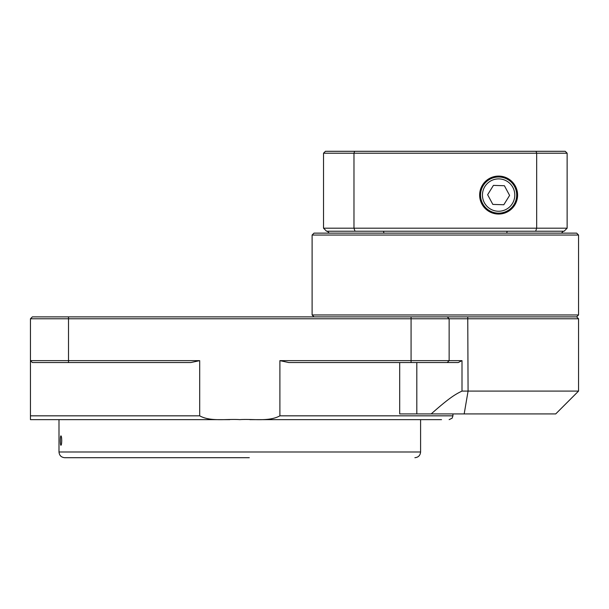 <?xml version="1.0" encoding="UTF-8"?>
<svg xmlns="http://www.w3.org/2000/svg" width="609" height="609" viewBox="0 0 609 609"><rect width="100%" height="100%" fill="white"/><g stroke="black" fill="none" stroke-linecap="round" stroke-linejoin="round"><path stroke-width="0.91" d="M416.815 362.545L416.815 413.93L431.18 413.93C449.313 397.837 455.319 394.289 462.003 391.092L462.003 360.642L458.196 362.545L288.795 362.545L279.896 360.642L279.896 415.833L452.944 415.833L452.144 418.162L449.137 419.639M199.691 360.642L199.691 415.833L30.45 415.833L30.45 419.639L30.45 360.642L199.691 360.642L190.792 362.545L32.353 362.545L30.45 360.642L30.45 318.773L32.353 316.87L576.647 316.87L447.234 316.87L449.137 318.773L449.137 360.642L462.003 360.642M441.525 419.639L249.812 419.639M199.691 415.833C210.638 421.953 226.997 418.688 239.794 419.639C252.59 418.688 268.95 421.953 279.896 415.833M462.003 391.092L578.55 391.092L555.712 413.93L431.18 413.93M578.55 391.092L578.55 318.773L30.45 318.773L32.353 316.87M416.815 413.93L399.687 413.93L399.687 362.545M279.896 360.642L449.137 360.642L447.234 362.545L449.137 360.642M229.776 419.639L30.45 419.639M30.45 360.642L32.353 362.545M449.137 318.773L447.234 316.87M61.73 440.573C61.669 443.428 61.41 444.989 60.969 445.255C60.139 445.567 60.139 435.58 60.969 435.892C61.41 436.158 61.669 437.719 61.73 440.573M249.309 457.702L64.706 457.702C61.235 457.367 59.332 455.463 58.997 451.992L420.591 451.992C420.256 455.463 418.353 457.367 414.881 457.702M171.662 457.702L163.669 457.702M87.544 457.702L79.551 457.702M314.016 316.87L312.113 314.967L578.55 314.967L578.55 235.036L312.113 235.036L314.016 233.133L576.647 233.133L578.55 235.036M562.176 151.298L404.894 151.298M370.637 151.298L328.487 151.298M498.619 176.092A18.978 18.978 0 0 0 482.183 204.563A18.978 18.978 0 0 0 515.054 204.563A18.978 18.978 0 0 0 498.619 176.092M323.531 153.202L325.434 151.298L565.228 151.298L567.131 153.202L567.131 228.185L564.086 231.23L326.576 231.23L323.531 228.185L323.531 153.202L353.981 153.202L353.981 228.185L536.681 228.185L536.681 153.202L353.981 153.202A1765.59 1248.465 180 0 1 354.621 151.298M563.325 231.23L561.422 233.133L506.703 233.133L507.175 231.23M383.487 231.23L383.959 233.133L329.241 233.133L327.337 231.23M567.131 153.202L536.681 153.202A1765.59 1248.465 0 0 0 536.042 151.298M535.661 231.23A1755.001 1240.975 -0 0 0 536.681 228.185L567.131 228.185M323.531 228.185L353.981 228.185A1755.001 1240.975 0 0 0 355.001 231.23M513.988 204.594A18.08 18.08 0 0 1 482.686 203.619A18.08 18.08 0 0 1 499.182 176.998A18.08 18.08 0 0 1 513.988 204.594M509.604 195.413L504.404 185.73L493.427 185.387L487.634 194.728L492.833 204.411L503.81 204.753L509.604 195.413M467.75 316.87L468.077 391.092L464.18 413.93M411.075 362.545L411.075 316.87M68.513 316.87L68.513 362.545M512.367 203.596A16.177 16.177 0 0 0 499.121 178.901A16.177 16.177 0 0 0 484.361 202.713A16.177 16.177 0 0 0 512.367 203.596M452.944 413.93L452.944 415.833M578.55 314.967L576.647 316.87L578.55 318.773M58.997 419.639L58.997 451.992M420.591 419.639L420.591 451.992M312.113 314.967L312.113 235.036"/></g></svg>
